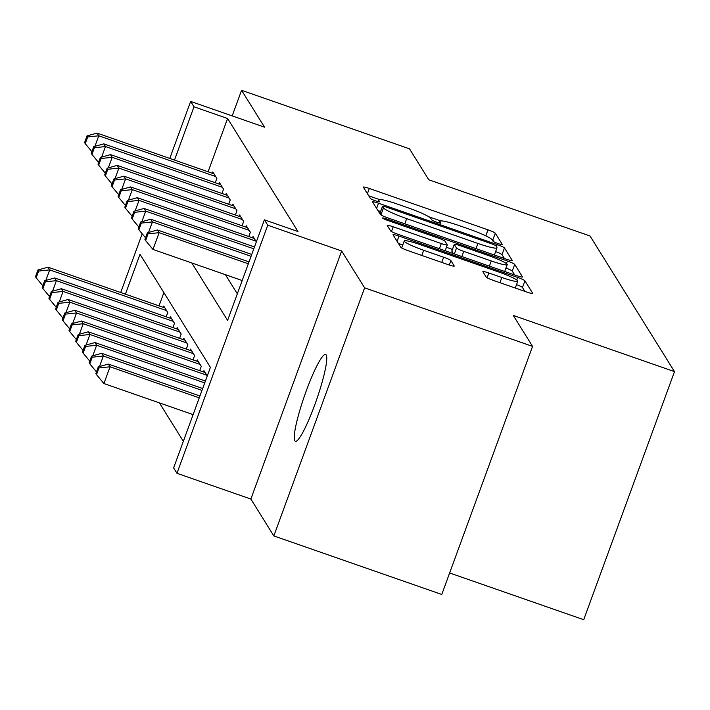 <?xml version="1.0" encoding="UTF-8"?>
<svg xmlns="http://www.w3.org/2000/svg" width="710" height="710" viewBox="0 0 710 710"><rect width="100%" height="100%" fill="white"/><g stroke="black" fill="none" stroke-linecap="round" stroke-linejoin="round"><path stroke-width="1.06" d="M498.118 243.565A4.934 0.541 20.1 0 0 502.29 244.515A4.934 0.541 20.1 0 0 502.272 244.426L495.278 233.199A7.047 0.772 20.1 0 0 488.027 229.845L369.333 188.478A7.047 0.772 20.1 0 0 363.369 187.112A7.047 0.772 20.1 0 0 363.396 187.236L370.389 198.463A4.934 0.541 20.1 0 0 375.466 200.815A4.934 0.541 20.1 0 0 379.646 201.773A4.934 0.541 20.1 0 0 379.628 201.684L378.723 200.229A22.56 2.476 20.1 0 1 378.634 199.829A22.56 2.476 20.1 0 1 397.715 204.205L407.602 207.648A22.56 2.476 20.1 0 1 430.81 218.387L431.715 219.843A4.934 0.541 20.1 0 0 436.792 222.186A4.934 0.541 20.1 0 0 440.963 223.144A4.934 0.541 20.1 0 0 440.945 223.055L440.04 221.6A22.56 2.476 20.1 0 1 439.952 221.201A22.56 2.476 20.1 0 1 459.033 225.576L468.928 229.019A22.56 2.476 20.1 0 1 492.136 239.758L493.042 241.214A4.934 0.541 20.1 0 0 498.118 243.565M326.209 354.982A45.972 6.363 -70.8 0 0 325.633 354.476A45.972 6.363 -70.8 0 0 305.353 393.393A45.972 6.363 -70.8 0 0 294.801 440.803A45.972 6.363 -70.8 0 0 295.378 441.3A45.972 6.363 -70.8 0 0 315.657 402.384A45.972 6.363 -70.8 0 0 326.209 354.982M486.208 277.077A7.047 0.772 20.1 0 0 493.459 280.432L526.758 292.032A7.047 0.772 20.1 0 0 532.722 293.399A7.047 0.772 20.1 0 0 532.695 293.274L524.93 280.805A7.047 0.772 20.1 0 0 517.679 277.45L398.984 236.084A7.047 0.772 20.1 0 0 393.02 234.717A7.047 0.772 20.1 0 0 393.047 234.841L400.822 247.311A7.047 0.772 20.1 0 0 408.072 250.665L448.294 264.688A7.047 0.772 20.1 0 0 454.258 266.055A7.047 0.772 20.1 0 0 454.231 265.93L450.903 260.588A7.047 0.772 20.1 0 0 443.652 257.233L423.701 250.284A18.859 2.068 20.1 0 1 404.23 240.974A18.859 2.068 20.1 0 1 420.187 244.63L498.322 271.868A18.859 2.068 20.1 0 1 517.794 281.178A18.859 2.068 20.1 0 1 501.846 277.521L488.817 272.977A7.047 0.772 20.1 0 0 482.853 271.611A7.047 0.772 20.1 0 0 482.88 271.735L486.208 277.077M532.553 346.382L441.771 594.465L273.829 535.926L364.612 287.843L532.553 346.382L513.277 315.435L674.5 371.623L590.01 235.977L428.787 179.781L409.51 148.834L241.569 90.294L264.537 127.17L190.644 101.415L193.99 106.793L227.582 118.499L297.987 231.54L264.404 219.834L267.75 225.212L176.968 473.295L173.613 467.917L210.417 367.336L140.012 254.304L125.421 294.171M364.612 287.843L341.652 250.976L267.75 225.212M506.292 259.168A7.047 0.772 20.1 0 0 512.247 260.534A7.047 0.772 20.1 0 0 512.221 260.41L504.455 247.941A7.047 0.772 20.1 0 0 497.204 244.586L378.519 203.22A7.047 0.772 20.1 0 0 372.555 201.853A7.047 0.772 20.1 0 0 372.581 201.977L380.347 214.447A7.047 0.772 20.1 0 0 387.598 217.801L506.292 259.168M514.688 264.377L522.462 276.847A7.047 0.772 20.1 0 1 522.489 276.971A7.047 0.772 20.1 0 1 516.525 275.604L397.831 234.238A7.047 0.772 20.1 0 1 390.58 230.883L387.261 225.54A7.047 0.772 20.1 0 1 387.234 225.416A7.047 0.772 20.1 0 1 393.198 226.783L441.327 243.565A7.047 0.772 20.1 0 0 447.291 244.932A7.047 0.772 20.1 0 0 447.264 244.808L445.063 241.267A7.047 0.772 20.1 0 0 437.804 237.912L387.695 220.437A4.934 0.541 20.1 0 1 382.601 218.005A4.934 0.541 20.1 0 1 386.772 218.964L507.437 261.023A7.047 0.772 20.1 0 1 514.688 264.377L512.238 271.078L514.652 274.947M241.569 90.294L232.197 115.899M215.263 182.71L216.834 178.414L212.814 171.953L212.334 173.267M221.964 193.475L223.535 189.179L219.514 182.718L219.035 184.032M228.673 204.24L230.244 199.945L226.224 193.484L225.744 194.797M235.374 215.006L236.954 210.71L232.924 204.249L232.445 205.563M242.083 225.78L243.654 221.476L239.634 215.015L239.155 216.328M248.784 236.545L250.364 232.241L246.334 225.78L245.855 227.093M256.345 241.853L253.044 236.545L252.565 237.859M227.582 118.499L208.083 171.784M225.416 274.69L237.326 293.816M159.404 402.881L183.349 441.318M163.868 292.6L159.013 305.877M163.256 307.359L163.735 306.054L167.764 312.515L166.184 316.811M169.965 318.124L170.444 316.82L174.465 323.281L172.894 327.576M176.666 328.89L177.145 327.585L181.174 334.046L179.595 338.342M183.375 339.655L183.855 338.351L187.875 344.811L186.304 349.107M190.085 350.42L190.555 349.116L194.584 355.577L193.013 359.872M196.785 361.186L197.265 359.881L201.285 366.342L199.714 370.638M203.495 371.951L203.974 370.647L207.276 375.945M449.634 572.97L583.718 619.706L674.5 371.623M341.652 250.976L250.861 499.05L273.829 535.926M250.861 499.05L176.968 473.295M191.824 262.984L227.599 320.405L264.404 219.834M193.99 106.793L174.491 160.078M120.7 292.529L142.204 233.776M169.77 158.428L190.644 101.415M440.626 220.89L428.76 216.754M379.3 199.51L368.756 195.836M494.053 241.888L492.82 239.909A7.047 0.772 20.1 0 0 491.151 238.835M380.604 211.509L377.942 210.577M504.411 258.52L502.005 254.65A7.047 0.772 20.1 0 0 495.607 251.597M495.953 245.891A4.934 0.541 20.1 0 0 490.876 243.539L386.693 207.222A4.934 0.541 20.1 0 0 382.521 206.273A4.934 0.541 20.1 0 0 382.539 206.362L383.489 207.888A22.56 2.476 20.1 0 0 406.697 218.627L477.91 243.45A22.56 2.476 20.1 0 0 496.991 247.817A22.56 2.476 20.1 0 0 496.902 247.417L495.953 245.891M380.134 212.92A4.934 0.541 20.1 0 0 380.063 212.973A4.934 0.541 20.1 0 0 380.081 213.062L382.539 206.362M382.015 215.52A22.56 2.476 20.1 0 1 381.039 214.597L380.081 213.062M493.867 254.846A22.56 2.476 20.1 0 0 494.542 254.526L496.991 247.817M446.421 247.311L452.421 249.405M491.276 260.969A18.859 2.068 20.1 0 0 507.233 264.626A18.859 2.068 20.1 0 0 487.752 255.316L460.231 245.722A7.047 0.772 20.1 0 0 454.267 244.355A7.047 0.772 20.1 0 0 454.293 244.48L456.495 248.021A7.047 0.772 20.1 0 0 463.745 251.375L491.276 260.969L489.385 266.143M504.659 271.469A18.859 2.068 20.1 0 0 504.774 271.335L507.233 264.626M451.915 250.985A7.047 0.772 20.1 0 0 451.808 251.065A7.047 0.772 20.1 0 0 451.835 251.189L454.293 244.48M453.326 253.577L451.835 251.189M512.238 271.078A7.047 0.772 20.1 0 0 505.964 268.078M515.22 288.011A18.859 2.068 20.1 0 0 515.336 287.878L517.794 281.178M404.23 240.974L401.78 247.683A18.859 2.068 20.1 0 0 401.895 248.074M402.774 244.968L398.408 243.441M524.885 291.384L522.471 287.514A7.047 0.772 20.1 0 0 516.525 284.63M164.906 307.936L48.023 267.191L49.7 269.889L166.584 310.625M37.949 269.986L35.5 276.687L36.174 277.77L38.624 271.06L37.949 269.986L48.023 267.191M38.624 271.06L49.7 269.889L45.848 280.423M42.831 285.757L36.174 277.77M215.662 176.533L98.77 135.787L97.093 133.098L213.985 173.843M87.694 136.968L87.028 135.894L84.57 142.595L85.244 143.668L87.694 136.968L98.77 135.787L94.918 146.331M85.244 143.668L91.901 151.665M97.093 133.098L87.028 135.894M171.616 318.701L54.732 277.956L56.41 280.654L173.293 321.39M44.659 280.752L42.209 287.461L42.875 288.535L45.333 281.826L44.659 280.752L54.732 277.956M45.333 281.826L56.41 280.654L52.549 291.189M49.531 296.523L42.875 288.535M178.325 329.467L61.433 288.721L63.11 291.419L179.994 332.156M51.368 291.517L48.91 298.227L49.585 299.3L52.034 292.591L51.368 291.517L61.433 288.721M52.034 292.591L63.11 291.419L59.258 301.954M56.241 307.288L49.585 299.3M185.026 340.232L68.142 299.496L69.82 302.185L186.703 342.921M58.069 302.283L55.62 308.992L56.285 310.066L58.744 303.356L58.069 302.283L68.142 299.496M58.744 303.356L69.82 302.185L65.959 312.719M62.941 318.053L56.285 310.066M191.735 350.997L74.843 310.261L76.52 312.95L193.413 353.686M64.779 313.048L62.32 319.757L62.995 320.831L65.444 314.122L64.779 313.048L74.843 310.261M65.444 314.122L76.52 312.95L72.668 323.485M69.651 328.819L62.995 320.831M222.363 187.298L105.479 146.553L103.802 143.864L220.686 184.609M94.403 147.733L93.729 146.659L91.279 153.36L91.945 154.434L94.403 147.733L105.479 146.553L101.619 157.096M91.945 154.434L98.601 162.43M103.802 143.864L93.729 146.659M229.073 198.063L112.18 157.318L110.511 154.629L227.395 195.374M101.104 158.499L100.438 157.425L97.98 164.125L98.654 165.199L101.104 158.499L112.18 157.318L108.328 167.862M98.654 165.199L105.311 173.196M110.511 154.629L100.438 157.425M235.773 208.829L118.889 168.084L117.212 165.394L234.096 206.14M107.814 169.264L107.139 168.19L104.689 174.891L105.364 175.965L107.814 169.264L118.889 168.084L115.029 178.627M105.364 175.965L112.02 183.961M117.212 165.394L107.139 168.19M242.483 219.594L125.599 178.849L123.922 176.16L240.805 216.905M114.523 180.029L113.849 178.955L111.399 185.656L112.065 186.73L114.523 180.029L125.599 178.849L121.738 189.392M112.065 186.73L118.721 194.726M123.922 176.16L113.849 178.955M198.436 361.763L81.552 321.026L83.23 323.716L200.113 364.452M71.479 323.813L69.03 330.523L69.695 331.597L72.154 324.896L71.479 323.813L81.552 321.026M72.154 324.896L83.23 323.716L79.369 334.25M76.352 339.584L69.695 331.597M249.183 230.359L132.3 189.614L130.622 186.925L247.515 227.67M121.224 190.795L120.558 189.721L118.1 196.421L118.774 197.495L121.224 190.795L132.3 189.614L128.448 200.158M118.774 197.495L125.43 205.492M130.622 186.925L120.558 189.721M205.146 372.528L88.253 331.792L89.93 334.481L206.823 375.226M78.189 334.579L75.73 341.288L76.405 342.362L78.854 335.661L78.189 334.579L88.253 331.792M78.854 335.661L89.93 334.481L86.079 345.016M83.061 350.358L76.405 342.362M255.893 241.125L139.009 200.38L137.332 197.691L254.215 238.436M127.933 201.56L127.259 200.486L124.809 207.187L125.475 208.27L127.933 201.56L139.009 200.38L135.148 210.923M125.475 208.27L132.131 216.257M137.332 197.691L127.259 200.486M205.403 381.048L94.962 342.557L96.64 345.246L204.72 382.921M84.889 345.344L82.44 352.053L83.105 353.127L85.564 346.427L84.889 345.344L94.962 342.557M85.564 346.427L96.64 345.246L92.779 355.781M89.762 361.124L83.105 353.127M253.789 248.82L145.71 211.145L144.032 208.456L254.473 246.956M134.634 212.326L133.968 211.252L131.51 217.952L132.184 219.035L134.634 212.326L145.71 211.145L141.858 221.689M132.184 219.035L138.84 227.023M144.032 208.456L133.968 211.252M202.669 388.521L101.672 353.323L103.34 356.012L201.986 390.393M91.599 356.109L89.14 362.819L89.815 363.893L92.264 357.192L91.599 356.109L101.672 353.323M92.264 357.192L103.34 356.012L99.489 366.546M96.471 371.889L89.815 363.893M251.056 256.292L152.419 221.91L150.742 219.221L251.739 254.428M141.343 223.091L140.669 222.017L138.219 228.718L138.885 229.8L141.343 223.091L152.419 221.91L148.559 232.454M138.885 229.8L145.541 237.788M150.742 219.221L140.669 222.017M199.936 396.002L108.373 364.088L110.05 366.777L103.917 383.542L193.12 414.631M98.974 367.957L98.299 366.875L95.85 373.584L96.525 374.658L98.974 367.957L110.05 366.777L199.253 397.866M98.299 366.875L108.373 364.088M103.917 383.542L96.525 374.658M248.322 263.774L159.12 232.676L157.442 229.987L249.006 261.901M242.19 280.53L152.987 249.441L159.12 232.676L148.044 233.856L147.378 232.782L144.92 239.483L145.594 240.566L148.044 233.856M145.594 240.566L152.987 249.441M157.442 229.987L147.378 232.782M439.525 223.02L440.04 221.6M378.199 201.64L378.723 200.229M367.425 193.697L369.333 188.478M485.826 235.853L488.027 229.845M492.82 239.909L495.278 233.199M376.611 208.438L378.519 203.22M496.441 246.681L497.204 244.586M502.005 254.65L504.455 247.941M381.039 214.597L383.489 207.888M404.806 223.801L406.697 218.627M476.019 248.624L477.91 243.45M391.458 231.531L393.198 226.783M439.437 248.731L441.327 243.565M386.409 219.967L386.772 218.964M506.487 263.632L507.437 261.023M454.338 253.931L456.495 248.021M461.855 256.55L463.745 251.375M487.087 277.725L488.817 272.977M499.947 282.695L501.846 277.521M421.811 255.458L423.701 250.284M441.762 262.407L443.652 257.233M449.279 265.025L450.903 260.588M397.076 241.302L398.984 236.084M516.756 279.962L517.679 277.45M522.471 287.514L524.93 280.805M439.312 222.967L439.952 221.201M377.986 201.587L378.634 199.829M380.063 212.973L382.521 206.273M445.17 250.736L447.291 244.932M451.808 251.065L454.267 244.355"/></g></svg>
